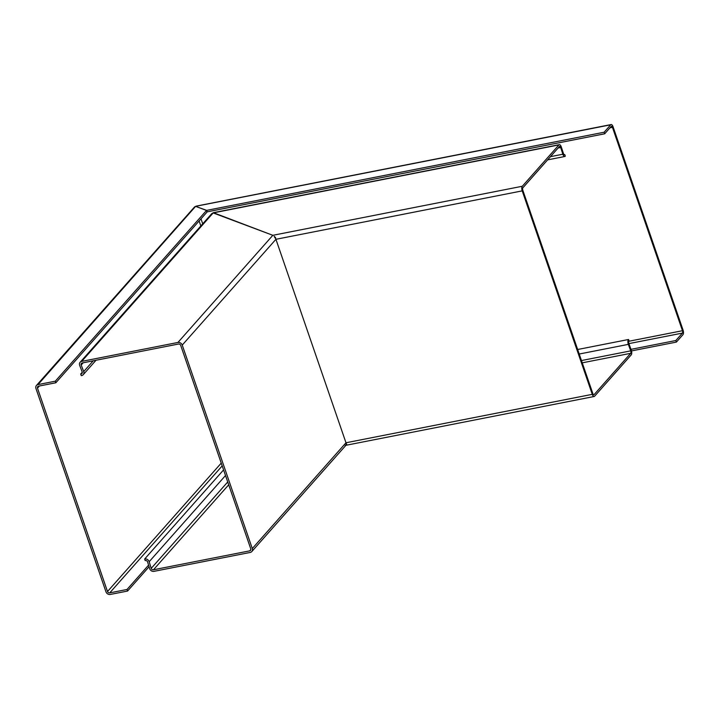 <?xml version="1.0" encoding="UTF-8"?>
<svg xmlns="http://www.w3.org/2000/svg" width="719" height="719" viewBox="0 0 719 719"><rect width="100%" height="100%" fill="white"/><g stroke="black" fill="none" stroke-linecap="round" stroke-linejoin="round"><path stroke-width="1.08" d="M144.654 559.014L145.202 560.595A1.851 1.591 41.5 0 1 147.611 561.97L149.651 568.612A3.586 3.083 -138.5 0 0 149.732 568.837A3.586 3.083 -138.5 0 0 153.992 571.353L250.239 552.435A3.586 3.083 41.5 0 0 251.803 551.554A3.586 3.083 41.5 0 0 252.297 548.552L345.983 442.769L275.925 239.301A3.586 3.083 -138.5 0 0 274.982 237.791L274.137 236.281L275.53 237.54A3.586 1.528 78.9 0 0 275.925 239.301L345.983 442.769A3.586 1.528 78.9 0 0 346.684 444.18L346.046 445.133L346.127 444.432A3.586 3.083 -138.5 0 0 345.983 442.769L592.276 394.345L522.219 190.877A3.586 1.528 -101.1 0 1 522.309 186.257L272.834 235.311L213.103 212.905L211.835 213.552L80.133 362.259A3.586 3.083 -138.5 0 0 79.674 365.378L82.173 371.93A1.851 1.591 41.5 0 1 80.69 374.024L81.247 375.624A3.586 3.083 -138.5 0 0 83.233 374.689A3.586 3.083 -138.5 0 0 83.692 371.579L81.193 365.018A1.851 1.591 41.5 0 1 82.236 362.96L178.483 344.033A1.851 1.591 41.5 0 1 180.703 345.39L250.76 548.858A1.851 1.591 41.5 0 1 249.691 550.862L153.453 569.781A1.851 1.591 41.5 0 1 151.215 568.37L149.166 561.719A3.586 3.083 -138.5 0 0 149.085 561.494A3.586 3.083 -138.5 0 0 144.654 559.014L223.573 469.902M522.219 190.877L275.925 239.301L182.24 345.084L252.297 548.552M182.24 345.084A3.586 3.083 -138.5 0 0 177.935 342.46L81.696 361.387A3.586 3.083 -138.5 0 0 80.133 362.259M82.263 372.244L80.69 374.024M107.508 591.521A1.851 1.591 41.5 0 0 109.728 592.878L127.011 589.481L127.56 591.054L110.277 594.451A3.586 3.083 41.5 0 1 105.972 591.827L35.95 388.467A3.586 3.083 41.5 0 1 36.444 385.465A3.586 3.083 41.5 0 1 38.008 384.593L55.291 381.196L55.839 382.769L38.556 386.166A1.851 1.591 41.5 0 0 37.487 388.17L107.508 591.521L221.236 463.117M38.008 384.593L195.514 206.461A3.586 3.083 -138.5 0 0 194.283 207.252L36.444 385.465M194.57 206.973L195.514 206.461M195.802 206.425L206.506 210.451L55.291 381.196M149.085 566.752L127.56 591.054M148.581 565.134L127.011 589.481M206.506 210.451L207.045 212.024L55.839 382.769M611.123 124.549L196.269 206.11A3.586 1.528 78.9 0 0 196.269 206.11A3.586 1.528 78.9 0 0 195.972 206.254L610.701 124.809A3.586 1.528 -101.1 0 1 611.123 124.549A3.586 1.528 -101.1 0 1 613.028 126.697L683.05 330.057A3.586 1.528 -101.1 0 1 682.96 334.677L676.39 342.091L675.842 340.518L682.421 333.095L628.9 343.619A1.851 0.791 -101.1 0 1 629.116 341.085L628.568 339.485A3.586 1.528 78.9 0 0 628.343 344.365L630.707 350.872A1.851 0.791 -101.1 0 1 630.68 353.317L594.065 394.65A1.851 0.791 -101.1 0 1 593.849 394.785A1.851 0.791 -101.1 0 1 592.869 393.679L522.803 190.211A1.851 0.791 -101.1 0 1 522.857 187.83L559.463 146.487A1.851 0.791 -101.1 0 1 559.688 146.352A1.851 0.791 -101.1 0 1 560.649 147.404A1.851 0.791 -101.1 0 1 560.685 147.521L562.869 154.226A3.586 1.528 78.9 0 0 562.95 154.45A3.586 1.528 78.9 0 0 564.81 156.49A3.586 1.528 78.9 0 0 565.305 156.149L564.757 154.567A1.851 0.791 -101.1 0 1 564.478 154.783A1.851 0.791 -101.1 0 1 563.516 153.731A1.851 0.791 -101.1 0 1 563.48 153.614L561.287 146.919A3.586 1.528 78.9 0 0 561.215 146.694A3.586 1.528 78.9 0 0 559.346 144.654A3.586 1.528 78.9 0 0 558.924 144.914L522.309 186.257M207 211.88L604.67 133.806L604.122 132.233L610.701 124.809M604.67 133.806L611.24 126.382A1.851 0.791 -101.1 0 1 611.465 126.247A1.851 0.791 -101.1 0 1 612.444 127.353L682.466 330.713A1.851 0.791 -101.1 0 1 682.421 333.095M195.999 206.497L206.659 210.379L604.122 132.233M631.507 350.917L676.39 342.091M630.976 349.344L675.842 340.518M206.659 210.379L207.198 211.952M592.276 394.345A3.586 1.528 78.9 0 0 594.182 396.493A3.586 1.528 78.9 0 0 594.613 396.223L631.219 354.889A3.586 1.528 78.9 0 0 631.273 350.153L628.909 343.655M345.65 445.358L345.138 445.277M274.694 237.144L275.323 237.36M559.346 144.654L213.354 212.68L272.834 235.311L177.935 342.46M564.757 154.567L564.136 154.693M577.654 349.497L628.568 339.485M228.705 484.804L153.453 569.781M225.505 475.52L149.166 561.719M151.215 568.37L227.725 481.973M249.691 550.862L250.85 549.55M83.179 362.771L81.193 365.018M83.692 371.579L93.245 360.794M558.924 144.914L213.201 212.896L81.696 361.387M109.728 592.878L222.189 465.894M200.835 225.964L199.118 220.976M39.41 385.995L37.487 388.17M201.005 218.846L202.722 223.834M628.909 341.246L682.466 330.713M612.444 127.353L609.946 127.847M550.448 156.661L562.869 154.226M560.685 147.521L558.097 148.033M593.588 394.749L594.065 394.65M630.68 353.317L582.246 362.834M581.464 360.552L630.707 350.872M628.343 344.365L579.208 354.027M346.037 445.151L251.803 551.554M96.022 360.246L83.233 374.689M194.75 206.811L194.121 207.449M564.81 156.49L547.617 159.87M594.182 396.493L345.893 445.304"/></g></svg>
